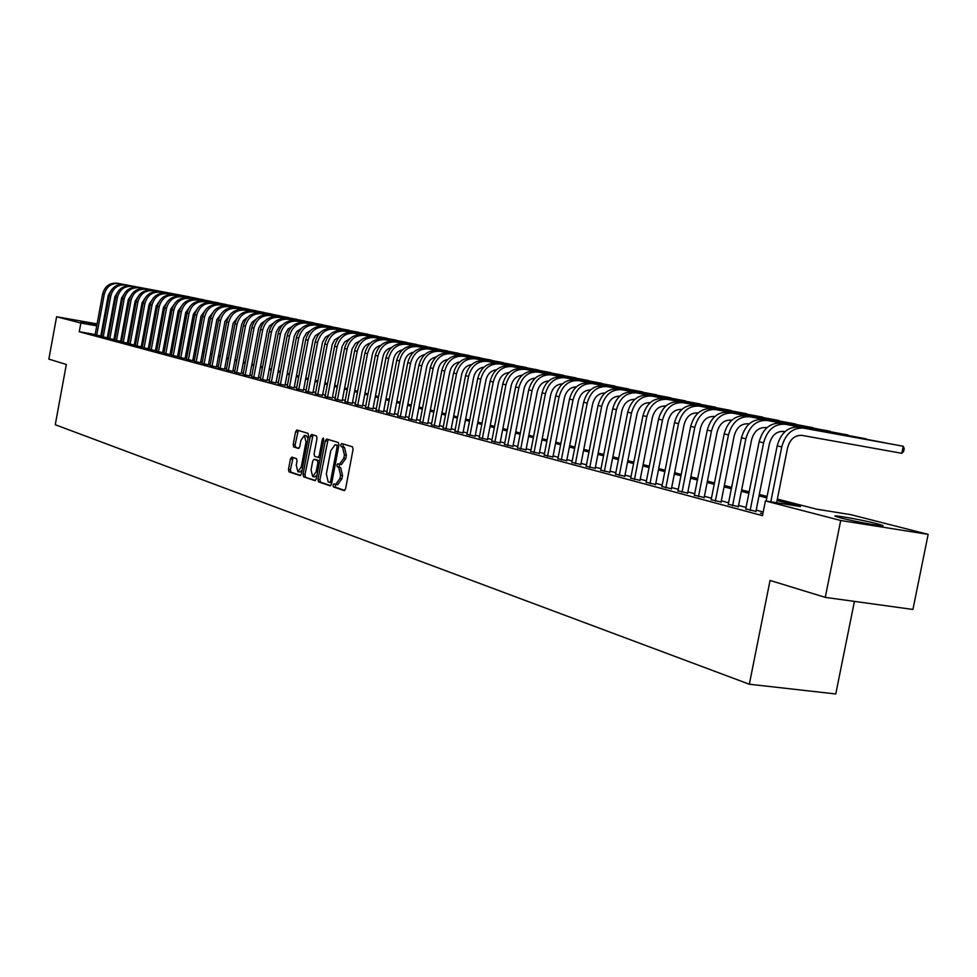 <?xml version="1.0" encoding="UTF-8"?>
<svg xmlns="http://www.w3.org/2000/svg" width="977" height="977" viewBox="0 0 977 977"><rect width="100%" height="100%" fill="white"/><g stroke="black" fill="none" stroke-linecap="round" stroke-linejoin="round"><path stroke-width="1.47" d="M333.047 485.203L333.462 486.949L344.234 490.613L345.589 488.744L353.088 449.322L352.477 446.819L341.657 443.546L340.704 444.865L341.12 446.599L342.5 447.026L344.417 454.977L343.794 458.25L339.459 464.246L337.822 463.733L336.882 465.04L337.285 466.786L338.665 467.226L340.57 475.237L339.947 478.498L335.648 484.445L333.987 483.908L333.047 485.203M335.49 484.409L335.429 487.242L344.783 490.417M343.208 444.022L343.086 446.904L344.466 447.332L342.5 447.026M339.349 464.222L339.251 467.091L340.631 467.531L338.665 467.226M103.513 326.049L102.646 325.903M96.931 324.914L80.822 321.555L97.053 324.217M877.114 523.733L882.463 525.333C888.032 527.556 854.765 521.657 840.538 517.895L835.445 516.345C830.218 514.195 862.74 519.959 877.114 523.733M291.793 457.102L290.462 458.897L288.471 469.448L289.009 471.842L300.11 475.616L301.392 473.808L308.585 435.779L308.024 433.373L296.849 430.002L295.579 431.822L293.173 444.572L293.711 446.965L298.486 448.48L299.756 446.66L300.965 440.297L304.397 435.412L306.021 441.86L301.295 466.872L297.887 471.72L296.263 465.199L297.045 461.059L296.495 458.653L291.793 457.102M777.35 499.076L816.674 509.176L850.845 514.671L928.15 534.382L912.921 609.453L825.26 597.374L770.059 580.436L749.322 684.23L55.262 424.739L66.326 364.482L48.85 359.109L56.605 316.756L97.114 323.9M825.26 597.374L840.708 520.497L765.431 500.932L800.517 506.575L777.057 500.529M95.16 334.513L79.259 331.753L762.487 515.673L765.431 500.932M79.259 331.753L80.859 323.057L56.605 316.756M317.989 479.414L318.551 481.893L330.153 485.825L331.557 484.006L338.958 445.023L338.36 442.544L326.623 439.003L325.292 440.859L317.989 479.414L319.931 479.707L320.505 482.174L330.763 485.667M314.912 480.647L303.603 476.8L303.053 474.37L310.246 436.279L311.553 434.447L316.463 435.925L317.024 438.343L314.081 453.89L314.643 456.32L317.952 457.37L319.259 455.526L322.337 439.284L323.265 437.989L323.705 439.699L316.279 478.84L315.082 480.672M762.903 513.609L760.424 513.218L762.854 513.865M745.781 508.944L755.929 511.374M728.292 504.266L738.307 506.66M711.171 499.687L721.063 502.044M694.403 495.205L704.173 497.525M677.977 490.808L687.637 493.104M661.905 486.509L671.443 488.769M646.139 482.284L655.567 484.519M630.702 478.156L640.02 480.354M615.571 474.101L624.779 476.275M600.733 470.132L609.831 472.27M586.188 466.249L595.188 468.349M571.911 462.426L580.814 464.502M557.916 458.677L566.721 460.729M544.189 455.001L552.897 457.028M530.719 451.398L539.316 453.401M517.492 447.857L526.005 449.835M504.511 444.388L512.937 446.342M491.761 440.969L500.102 442.899M479.255 437.623L487.499 439.528M466.957 434.338L475.127 436.218M454.891 431.101L462.964 432.958M443.033 427.926L451.02 429.77M431.37 424.812L439.296 426.631M419.927 421.746L427.755 423.542M408.667 418.73L416.422 420.501M397.602 415.775L405.284 417.521M386.721 412.856L394.329 414.59M376.023 409.998L383.558 411.708M365.508 407.177L372.97 408.875M355.164 404.405L362.552 406.09M344.979 401.681L352.306 403.342M334.964 399.007L342.231 400.643M325.109 396.369L332.302 397.993M315.412 393.768L322.544 395.38M305.874 391.215L312.933 392.803M296.483 388.699L303.481 390.275M287.226 386.22L294.162 387.784M278.127 383.778L285.003 385.329M269.163 381.384L275.978 382.911M260.334 379.015L267.087 380.529M251.626 376.695L258.331 378.184M243.065 374.399L249.709 375.876M234.627 372.139L241.209 373.605M226.31 369.904L232.831 371.37M218.115 367.718L224.588 369.159M210.031 365.557L216.454 366.986M202.08 363.42L208.443 364.836M194.228 361.319L200.554 362.723M186.497 359.255L192.762 360.635M178.876 357.203L185.093 358.583M171.354 355.188L177.521 356.556M163.941 353.21L170.059 354.566M156.625 351.256L162.707 352.599M149.42 349.326L155.441 350.645M142.312 347.421L148.284 348.74M135.29 345.54L141.225 346.847M128.366 343.684L135.339 345.284M121.539 341.852L127.389 343.135M114.797 340.045L120.598 341.327M108.154 338.274L113.906 339.532M101.584 336.515L108.191 338.03M763.22 512.009L756.186 510.128M746.086 507.429L738.563 505.427M728.586 502.764L721.307 500.822M711.464 498.185L704.417 496.316M694.696 493.715L687.881 491.895M678.27 489.33L671.675 487.572M662.186 485.044L655.799 483.334M646.432 480.831L640.253 479.182M630.983 476.715L624.999 475.115M615.852 472.673L610.063 471.134M601.014 468.716L595.408 467.214M586.456 464.832L581.034 463.379M572.192 461.022L566.941 459.617M558.185 457.285L553.104 455.929M544.458 453.621L539.536 452.314M530.975 450.031L526.212 448.761M517.749 446.501L513.145 445.268M504.767 443.033L500.309 441.836M492.029 439.626L487.706 438.478M479.512 436.292L475.323 435.18M467.214 433.006L463.171 431.932M455.148 429.795L451.227 428.744M443.277 426.619L439.491 425.606M431.626 423.517L427.95 422.528M420.171 420.452L416.617 419.512M408.911 417.448L405.479 416.532M397.847 414.504L394.525 413.613M386.965 411.598L383.753 410.731M376.267 408.74L373.153 407.91M365.74 405.931L362.736 405.125M355.396 403.171L352.489 402.39M345.211 400.448L342.402 399.703M335.196 397.786L332.485 397.053M325.341 395.148L322.715 394.452M315.644 392.559L313.104 391.887M306.106 390.018L303.652 389.359M296.703 387.503L294.333 386.88M287.458 385.036L285.174 384.425M278.347 382.605L276.137 382.019M269.383 380.212L267.246 379.65M260.541 377.855L258.49 377.305M251.846 375.534L249.868 375.009M243.273 373.251L241.368 372.738M234.834 371.004L233.002 370.503M226.517 368.781L224.747 368.305M218.323 366.595L216.613 366.131M210.25 364.433L208.602 363.994M202.288 362.308L200.7 361.893M194.435 360.22L192.921 359.817M186.705 358.156L185.239 357.765M179.072 356.117L177.68 355.738M171.561 354.114L170.218 353.747M164.136 352.135L162.854 351.793M156.833 350.181L155.599 349.851M149.615 348.252L148.431 347.946M142.508 346.359L141.372 346.053M135.485 344.49L134.399 344.197M128.561 342.634L127.523 342.365M121.734 340.814L120.745 340.546M114.993 339.019L114.053 338.763M108.337 337.236L107.446 337.004M101.742 335.661L100.875 335.514M135.339 345.272L134.252 344.979M108.203 338.005L107.299 337.761M95.111 334.781L100.79 336.015M749.322 684.23L835.762 693.963L854.423 601.392M928.15 534.382L840.708 520.497M102.829 324.901L103.696 325.06M109.461 326.074L110.364 326.233M116.165 327.332L117.106 327.576M122.87 329.041L123.859 329.298M129.672 330.776L130.71 331.044M136.56 332.534L137.647 332.815M102.744 325.353L103.611 325.536M122.528 330.873L123.517 331.13M129.33 332.62L130.368 332.888M136.218 334.39L137.305 334.659M143.204 336.173L144.34 336.467M150.275 337.993L151.459 338.298M157.456 339.837L158.689 340.155M164.722 341.706L166.017 342.035M172.099 343.599L173.442 343.953M179.573 345.528L180.977 345.882M187.157 347.47L188.622 347.849M194.85 349.448L196.365 349.839M202.654 351.451L204.23 351.854M210.568 353.479L212.204 353.906M218.592 355.543L220.301 355.982M226.737 357.643L228.52 358.095M235.005 359.768L236.849 360.232M243.395 361.917L245.312 362.406M251.907 364.103L253.898 364.616M260.554 366.326L262.618 366.851M269.334 368.585L271.459 369.123M278.237 370.869L280.448 371.431M287.287 373.19L289.571 373.776M296.471 375.547L298.84 376.157M305.801 377.952L308.256 378.575M315.278 380.383L317.83 381.042M324.914 382.862L327.539 383.534M334.696 385.365L337.419 386.074M344.637 387.93L347.458 388.651M354.749 390.519L357.655 391.264M365.007 393.157L368.024 393.926M375.449 395.844L378.575 396.638M386.074 398.567L389.298 399.398M396.857 401.339L400.191 402.194M407.836 404.16L411.28 405.04M419.011 407.03L422.565 407.946M430.368 409.949L434.044 410.89M441.922 412.917L445.72 413.894M453.682 415.933L457.615 416.947M465.65 419.011L469.717 420.049M477.838 422.137L482.027 423.212M490.234 425.325L494.57 426.436M502.874 428.573L507.344 429.721M515.734 431.871L520.362 433.055M528.838 435.241L533.613 436.463M542.186 438.673L547.12 439.931M555.779 442.166L560.883 443.473M569.64 445.72L574.903 447.075M583.77 449.347L589.204 450.751M598.168 453.047L603.786 454.488M612.86 456.821L618.661 458.311M627.832 460.668L633.829 462.206M643.11 464.6L649.314 466.188M658.706 468.594L665.105 470.242M674.606 472.685L681.225 474.382M690.849 476.861L697.676 478.608M707.421 481.111L714.48 482.931M724.348 485.459L731.651 487.34M741.641 489.904L749.176 491.846M759.3 494.435L767.092 496.438M137.598 333.035L136.499 332.839M130.564 331.801L129.514 331.618M123.627 330.58L122.614 330.397M103.342 327.014L102.475 326.855M96.747 325.854L80.859 323.057M766.811 497.891L759.019 495.876M748.895 493.275L741.36 491.333M731.37 488.756L724.067 486.876M714.211 484.323L707.153 482.504M697.407 480L690.58 478.242M680.957 475.762L674.338 474.053M664.836 471.598L658.437 469.949M649.046 467.531L642.854 465.931M633.572 463.538L627.576 461.999M618.404 459.63L612.603 458.14M603.53 455.795L597.924 454.354M588.96 452.046L583.513 450.641M574.659 448.358L569.396 447.002M560.627 444.743L555.534 443.424M546.876 441.189L541.942 439.919M533.369 437.708L528.594 436.475M520.118 434.301L515.49 433.104M507.112 430.942L502.63 429.782M494.338 427.645L490.002 426.534M481.795 424.421L477.606 423.334M469.485 421.246L465.418 420.195M457.383 418.119L453.462 417.106M445.5 415.054L441.702 414.077M433.825 412.05L430.149 411.097M422.345 409.094L418.791 408.178M411.073 406.188L407.629 405.296M399.984 403.33L396.65 402.463M389.078 400.509L385.854 399.678M378.355 397.749L375.241 396.943M367.816 395.038L364.8 394.256M357.448 392.363L354.541 391.606M347.25 389.738L344.429 389.005M337.212 387.148L334.488 386.44M327.344 384.596L324.706 383.924M317.623 382.092L315.082 381.445M308.06 379.626L305.606 378.991M298.644 377.207L296.275 376.597M289.375 374.814L287.091 374.228M280.252 372.457L278.042 371.895M271.276 370.149L269.139 369.599M262.422 367.865L260.37 367.34M253.702 365.618L251.724 365.105M245.117 363.407L243.212 362.907M236.666 361.221L234.822 360.745M228.337 359.072L226.554 358.62M220.118 356.959L218.408 356.52M212.033 354.871L210.385 354.456M204.059 352.819L202.471 352.404M196.194 350.792L194.667 350.401M188.439 348.789L186.986 348.423M180.806 346.823L179.402 346.456M173.271 344.881L171.928 344.539M165.846 342.964L164.551 342.634M158.518 341.083L157.285 340.765M151.288 339.214L150.104 338.909M144.169 337.383L143.033 337.089M137.134 335.563L136.047 335.282M130.197 333.78L129.159 333.511M123.358 332.009L122.369 331.765M116.605 330.275L115.665 330.031M109.937 328.553L109.045 328.321M335.966 484.47L337.615 484.739L341.913 478.791L339.947 478.498M340.631 467.531L342.536 475.53L341.913 478.791M339.74 464.27L341.437 464.539L345.76 458.555L343.794 458.25M344.466 447.332L346.383 455.282L345.76 458.555M328.101 439.442L319.931 479.707M329.64 482.43L330.617 481.16L337.102 446.977L336.686 445.243L335.05 444.755L330.763 450.739L326.355 474.004L328.199 481.954L329.64 482.43M329.75 482.455L331.801 482.736M338.836 445.671L336.686 445.243M336.772 445.048L338.653 445.561M315.51 480.476L303.603 476.8M313.031 434.887L304.983 474.663L305.532 477.094M318.026 457.383L320.322 457.566M311.028 469.998L312.713 476.605L316.194 471.708L317.879 462.793L317.317 460.35L314.008 459.288L312.713 461.12L311.028 469.998M312.713 476.605L314.655 476.886L316.963 475.274M319.662 461.022L317.317 460.35M315.876 459.581L319.259 460.643M297.887 471.72L299.817 472.001L302.015 470.474M308.06 438.514L306.326 435.718L304.397 435.412M298.327 430.442L295.078 444.877L295.616 447.258L298.962 448.321M293.161 457.554L290.389 469.729L290.926 472.135L300.623 475.433M776.617 502.74L787.56 447.893C790.027 439.174 794.851 435.009 802.032 435.388L901.795 453.304L903.224 446.233L803.485 428.109C792.713 427.523 785.471 433.776 781.747 446.88L770.804 501.799M901.795 453.304L903.64 451.386L904.213 448.565L903.224 446.233L798.868 427.132C788.121 426.546 780.892 432.787 777.179 445.842L766.176 501.054M884.283 442.654L785.178 424.25C774.48 423.652 767.287 429.831 763.611 442.789L750.141 510.47M884.539 442.703L780.672 423.285C769.986 422.699 762.805 428.866 759.129 441.787L745.707 509.273M755.868 511.716L769.387 443.802C771.83 435.18 776.617 431.065 783.749 431.443L784.958 431.663M865.805 438.771L767.275 420.464C756.638 419.866 749.493 425.972 745.854 438.795L732.567 505.756M866.062 438.82L762.854 419.524C752.229 418.925 745.109 425.019 741.482 437.806L728.219 504.584M738.246 506.99L751.594 439.809C754.012 431.272 758.763 427.205 765.858 427.584L766.835 427.755M847.706 434.973L749.738 416.764C739.162 416.165 732.078 422.198 728.476 434.887L715.347 501.14M847.963 435.009L745.414 415.848C734.851 415.249 727.78 421.27 724.189 433.922L711.097 500.004M721.002 502.361L734.179 435.889C736.573 427.45 741.299 423.42 748.333 423.81L749.103 423.945M829.974 431.248L732.567 413.137C722.064 412.526 715.03 418.51 711.464 431.052L698.494 496.621M830.23 431.297L728.329 412.245C717.839 411.635 710.829 417.594 707.263 430.112L694.342 495.51M704.112 497.83L717.13 432.054C719.499 423.7 724.189 419.719 731.187 420.11L731.749 420.208M812.595 427.596L715.75 409.583C705.321 408.984 698.335 414.883 694.806 427.303L681.995 492.2M812.852 427.645L711.61 408.716C701.181 408.105 694.207 413.992 690.69 426.387L677.928 491.101M687.576 493.397L700.436 428.305C702.781 420.037 707.433 416.092 714.382 416.483L714.761 416.556M795.571 424.018L699.288 406.114C688.907 405.504 681.983 411.341 678.49 423.639L665.838 487.865M795.815 424.067L695.221 405.247C684.865 404.637 677.94 410.462 674.46 422.723L661.844 486.79M671.382 489.062L684.083 424.629C686.404 416.446 691.02 412.55 697.932 412.941L698.115 412.978M778.877 420.513L683.143 402.707C672.835 402.084 665.96 407.873 662.504 420.037L649.998 483.615M779.133 420.562L679.162 401.865C668.866 401.254 662.003 407.006 658.559 419.145L646.09 482.577M655.518 484.8L668.073 421.026C670.369 412.929 674.948 409.07 681.812 409.461M762.512 417.081L667.34 399.361C657.094 398.75 650.255 404.466 646.835 416.507L634.476 479.463M762.756 417.13L663.432 398.543C653.198 397.92 646.383 403.623 642.976 415.64L630.653 478.437M639.959 480.635L652.367 417.497C654.602 409.571 659.084 405.748 665.838 406.029M746.465 413.711L651.842 396.088C641.657 395.477 634.867 401.132 631.484 413.051L619.271 475.384M746.709 413.76L648.007 395.282C637.847 394.671 631.069 400.301 627.698 412.209L615.51 474.382M624.718 476.544L636.98 414.028C639.141 406.285 643.55 402.487 650.181 402.671M730.723 410.401L636.638 392.888C626.526 392.265 619.784 397.859 616.438 409.668L604.36 471.39M730.967 410.45L632.888 392.095C622.789 391.472 616.06 397.053 612.713 408.838L600.684 470.401M609.782 472.538L621.897 410.645C623.998 403.061 628.309 399.3 634.83 399.373M715.286 407.165L621.751 389.738C611.687 389.115 604.995 394.659 601.685 406.347L589.742 467.47M715.53 407.201L618.062 388.956C608.024 388.345 601.343 393.865 598.034 405.528L586.127 466.505M595.127 468.606L607.108 407.311C609.147 399.886 613.373 396.173 619.784 396.149M700.143 403.977L607.132 386.648C597.142 386.037 590.499 391.508 587.214 403.098L575.404 463.623M700.375 404.026L603.53 385.891C593.54 385.268 586.908 390.739 583.635 402.292L571.863 462.683M580.765 464.759L592.612 404.051C594.59 396.784 598.73 393.096 605.032 392.986M685.268 400.863L592.795 383.631C582.866 383.008 576.271 388.431 573.01 399.898L561.348 459.862M685.5 400.9L589.265 382.874C579.337 382.251 572.754 387.661 569.506 399.104L557.867 458.921M566.672 460.985L578.384 400.851C580.301 393.743 584.368 390.079 590.548 389.884M670.674 397.798L578.738 380.664C568.87 380.041 562.312 385.402 559.088 396.76L547.547 456.161M670.906 397.834L575.27 379.931C565.402 379.296 558.868 384.657 555.657 395.99L544.14 455.245M552.848 457.273L564.425 397.712C566.294 390.751 570.275 387.124 576.345 386.843M656.349 394.793L564.938 377.745C555.131 377.122 548.622 382.434 545.435 393.694L534.016 452.534M656.581 394.83L561.531 377.024C551.736 376.401 545.239 381.702 542.052 392.925L530.67 451.63M539.28 453.633L550.735 394.635C552.542 387.82 556.438 384.23 562.41 383.863M642.28 391.838L551.394 374.887C541.649 374.264 535.188 379.528 532.025 390.666L520.729 448.968M642.512 391.875L548.048 374.179C538.315 373.556 531.867 378.807 528.716 389.921L517.444 448.089M525.956 450.067L537.289 391.618C539.06 384.938 542.87 381.384 548.732 380.945M628.467 388.931L538.107 372.078C528.41 371.455 521.999 376.658 518.86 387.71L507.686 445.475M628.699 388.98L534.822 371.382C525.137 370.759 518.738 375.962 515.612 386.977L504.462 444.608M512.888 446.562L524.099 388.651C525.821 382.117 529.558 378.587 535.311 378.087M614.899 386.086L525.052 369.33C515.416 368.695 509.054 373.861 505.939 384.804L494.887 442.044M615.131 386.135L521.828 368.647C512.204 368.011 505.854 373.165 502.752 384.083L491.724 441.201M500.053 443.118L511.154 385.732C512.815 379.332 516.479 375.852 522.133 375.266M601.576 383.289L512.241 366.619C502.666 365.996 496.34 371.101 493.263 381.946L482.32 438.673M601.795 383.338L509.078 365.948C499.503 365.325 493.19 370.417 490.124 381.238L479.206 437.843M487.462 439.748L498.429 382.874C500.053 376.609 503.643 373.153 509.188 372.518M588.484 380.541L499.65 363.957C490.136 363.334 483.847 368.39 480.794 379.149L469.974 435.363M588.704 380.578L496.548 363.31C487.034 362.675 480.757 367.731 477.716 378.453L466.921 434.545M475.078 436.426L485.948 380.065C487.523 373.935 491.028 370.515 496.475 369.807M575.612 377.843L487.291 361.356C477.826 360.721 471.586 365.74 468.569 376.389L457.847 432.115M575.832 377.879L484.238 360.708C474.785 360.073 468.557 365.08 465.54 375.705L454.855 431.309M462.927 433.177L473.674 377.305C475.213 371.297 478.645 367.914 483.981 367.157M562.972 375.192L475.152 358.791C465.736 358.156 459.544 363.126 456.54 373.69L445.939 428.927M563.192 375.229L472.147 358.156C462.756 357.521 456.564 362.479 453.572 373.019L442.984 428.134M450.983 429.965L461.62 374.594C463.122 368.708 466.481 365.361 471.72 364.543M550.539 372.579L463.208 356.263C453.865 355.64 447.698 360.562 444.73 371.028L434.228 425.789M550.759 372.616L460.265 355.64C450.922 355.017 444.779 359.927 441.812 370.368L431.333 425.007M439.247 426.827L449.786 371.932C451.24 366.167 454.537 362.858 459.666 361.991M538.315 370.014L451.484 353.796C442.19 353.161 436.072 358.034 433.129 368.414L422.736 422.699M538.535 370.051L448.59 353.185C439.308 352.55 433.19 357.411 430.259 367.767L419.89 421.942M427.718 423.737L438.148 369.318C439.565 363.664 442.789 360.391 447.82 359.475M526.31 367.499L439.955 351.354C430.723 350.731 424.641 355.555 421.722 365.85L411.427 419.67M526.518 367.535L437.11 350.755C427.877 350.132 421.808 354.944 418.901 365.215L408.63 418.925M416.385 420.696L426.717 366.741C428.085 361.209 431.248 357.973 436.182 357.008M514.488 365.019L428.622 348.96C419.438 348.337 413.405 353.124 410.511 363.322L400.314 416.69M514.696 365.056L425.825 348.374C416.654 347.751 410.621 352.526 407.739 362.699L397.566 415.958M405.247 417.716L415.469 364.213C416.813 358.803 419.902 355.591 424.739 354.59M502.874 362.577L417.484 346.615C408.349 345.992 402.353 350.731 399.483 360.843L389.396 413.772M503.07 362.614L414.737 346.029C405.614 345.406 399.617 350.132 396.76 360.232L386.684 413.039M394.293 414.773L404.417 361.734C405.724 356.422 408.74 353.247 413.491 352.208M491.443 360.171L406.53 344.307C397.456 343.672 391.496 348.374 388.651 358.4L378.649 410.89M491.639 360.208L403.819 343.733C394.757 343.098 388.809 347.788 385.964 357.802L375.998 410.169M383.534 411.891L393.56 359.292C394.818 354.089 397.773 350.951 402.426 349.864M480.195 357.814L395.758 342.023C386.733 341.4 380.81 346.066 377.989 356.007L368.085 408.056M480.391 357.851L393.096 341.462C384.083 340.839 378.172 345.492 375.351 355.408L365.471 407.36M372.933 409.058L382.874 356.886C384.108 351.793 386.99 348.691 391.545 347.568M469.131 355.494L385.17 339.788C376.194 339.166 370.307 343.782 367.511 353.65L357.704 405.272M469.326 355.53L382.544 339.239C373.58 338.616 367.706 343.22 364.909 353.063L355.127 404.576M362.516 406.261L372.359 354.517C373.556 349.534 376.389 346.456 380.847 345.308M458.25 353.21L374.741 337.59C365.813 336.967 359.976 341.547 357.203 351.329L347.482 402.536M458.445 353.247L372.164 337.041C363.249 336.418 357.411 340.985 354.651 350.755L344.954 401.852M352.27 403.513L362.015 352.196C363.188 347.311 365.948 344.27 370.32 343.086M447.527 350.963L364.482 335.429C355.616 334.806 349.803 339.337 347.055 349.045L337.419 399.837M447.722 350.999L361.954 334.891C353.088 334.268 347.287 338.799 344.539 348.484L334.94 399.166M342.194 400.814L352.062 348.984L355.359 343.403L359.963 340.912M436.988 348.752L354.395 333.291C345.577 332.668 339.801 337.175 337.077 346.798L327.527 397.187M437.171 348.789L351.903 332.766C343.086 332.143 337.321 336.638 334.598 346.237L325.085 396.528M332.278 398.152L342.048 346.75L344.637 341.901L349.778 338.763M426.607 346.566L344.466 331.203C335.697 330.58 329.957 335.038 327.246 344.588L317.794 394.574M426.79 346.603L342.011 330.678C333.255 330.055 327.527 334.513 324.816 344.038L315.388 393.926M322.508 395.538L332.192 344.551L334.732 339.788L339.74 336.65M416.385 344.429L334.696 329.139C325.976 328.516 320.273 332.937 317.586 342.414L308.219 392.009M416.568 344.466L332.278 328.626C323.57 328.003 317.867 332.412 315.192 341.877L305.85 391.374M312.909 392.962L322.495 342.39L325.561 337.077L329.872 334.574M406.322 342.316L325.072 327.1C316.401 326.477 310.735 330.873 308.073 340.265L298.791 389.481M406.505 342.353L322.691 326.599C314.032 325.976 308.378 330.36 305.716 339.74L296.446 388.858M303.444 390.434L312.958 340.252L315.363 335.661L320.163 332.534M396.406 340.24L315.595 325.109C306.986 324.486 301.343 328.834 298.706 338.164L289.497 386.99M396.589 340.265L313.251 324.608C304.653 323.985 299.023 328.333 296.385 337.639L287.201 386.379M294.138 387.93L303.554 338.164L306.473 333.023L310.601 330.531M386.648 338.189L306.277 323.131C297.704 322.52 292.111 326.831 289.485 336.088L280.362 384.535M386.831 338.225L303.969 322.642C295.408 322.031 289.815 326.342 287.201 335.575L278.103 383.937M284.966 385.475L294.309 336.1L296.593 331.655L301.172 328.553M377.037 336.173L297.093 321.201C288.569 320.578 283 324.865 280.399 334.049L271.362 382.129M377.207 336.198L294.822 320.712C286.31 320.102 280.753 324.376 278.152 333.536L269.127 381.531M275.941 383.057L285.199 334.073L287.971 329.102L291.903 326.611M367.56 334.183L288.056 319.284C279.569 318.673 274.048 322.923 271.459 332.033L262.495 379.748M367.743 334.219L285.809 318.82C277.346 318.197 271.826 322.434 269.249 331.533L260.297 379.161M267.051 380.676L276.222 332.07L278.933 327.185L282.768 324.706M358.229 332.229L279.141 317.403C270.714 316.792 265.219 321.006 262.654 330.043L253.764 377.415M358.4 332.253L276.943 316.939C268.516 316.328 263.033 320.529 260.468 329.554L251.602 376.829M258.307 378.331L267.393 330.092L269.518 325.878L273.78 322.825M349.033 330.299L270.373 315.559C261.983 314.936 256.524 319.125 253.983 328.101L245.166 375.107M349.204 330.324L268.199 315.095C259.821 314.484 254.374 318.649 251.834 327.613L243.041 374.533M249.672 376.023L258.685 328.15L261.25 323.436L264.914 320.969M339.972 328.394L261.726 313.727C253.385 313.116 247.963 317.269 245.435 326.171L236.69 372.835M340.143 328.431L259.589 313.275C251.26 312.664 245.838 316.804 243.322 325.695L234.602 372.274M241.185 373.739L250.112 326.245L252.127 322.178L256.182 319.149M331.044 326.526L253.214 311.932C244.922 311.321 239.524 315.437 237.02 324.279L228.349 370.601M331.215 326.55L251.101 311.48C242.821 310.869 237.435 314.985 234.932 323.802L226.285 370.039M232.807 371.504L241.661 324.364L243.627 320.371L247.584 317.354M322.239 324.669L244.824 310.161C236.568 309.55 231.207 313.629 228.716 322.41L220.118 368.39M322.41 324.706L242.736 309.721C234.504 309.111 229.143 313.19 226.664 321.946L218.091 367.853M224.563 369.294L233.173 323.216L239.109 315.595M313.568 322.85L236.544 308.414C228.349 307.804 223.012 311.858 220.546 320.566L212.021 366.216M313.739 322.886L234.504 307.975C226.31 307.376 220.985 311.419 218.518 320.114L210.006 365.679M216.43 367.12L224.979 321.372L230.755 313.849M305.019 321.067L228.398 306.693C220.24 306.082 214.94 310.1 212.485 318.758L204.034 364.079M305.178 321.091L226.383 306.265C218.237 305.654 212.937 309.672 210.495 318.307L202.056 363.554M208.419 364.971L216.894 319.564L222.524 312.139M296.581 319.296L220.362 304.995C212.253 304.384 206.977 308.378 204.547 316.975L196.157 361.966M296.752 319.32L218.372 304.58C210.275 303.969 205.011 307.95 202.581 316.524L194.203 361.453M200.529 362.858L208.931 317.769L214.415 310.454M288.264 317.549L212.449 303.322C204.376 302.723 199.137 306.68 196.719 315.205L188.402 359.89M288.435 317.574L210.482 302.907C202.422 302.308 197.183 306.253 194.777 314.777L186.473 359.377M192.738 360.769L201.079 315.998L206.416 308.805M280.069 315.827L204.633 301.673C196.609 301.075 191.394 305.007 189.001 313.47L180.745 357.838M280.228 315.852L202.703 301.27C194.692 300.66 189.477 304.592 187.083 313.043L178.852 357.326M185.068 358.706L193.336 314.264L198.526 307.169M271.985 314.13L196.939 300.049C188.952 299.45 183.774 303.346 181.392 311.761L173.198 355.811M272.143 314.154L195.034 299.646C187.059 299.047 181.881 302.943 179.499 311.333L171.329 355.31M177.496 356.678L185.703 312.542L190.747 305.557M264.01 312.457L189.343 298.449C181.404 297.851 176.251 301.722 173.882 310.075L165.76 353.821M264.169 312.481L187.462 298.046C179.536 297.448 174.394 301.319 172.025 309.648L163.916 353.332M170.035 354.688L178.18 310.857L183.078 303.981M256.145 310.808L181.856 296.861C173.955 296.263 168.838 300.11 166.493 308.402L158.421 351.854M256.292 310.833L180 296.471C172.111 295.872 166.994 299.719 164.649 307.987L156.613 351.366M162.683 352.709L170.755 309.184L175.518 302.418M248.378 309.184L174.48 295.31C166.615 294.712 161.523 298.522 159.19 306.766L151.191 349.913M248.537 309.208L172.648 294.92C164.795 294.321 159.715 298.132 157.382 306.351L149.396 349.436M155.428 350.767L163.44 307.535L168.056 300.879M240.721 307.572L167.189 293.772C159.373 293.173 154.305 296.959 151.997 305.142L144.059 348.007M240.867 307.596L165.382 293.393C157.578 292.795 152.522 296.581 150.214 304.739L142.288 347.531M148.26 348.85L156.222 305.911L160.704 299.365M233.161 305.984L160.008 292.257C152.229 291.659 147.197 295.42 144.889 303.542L137.012 346.114M233.32 306.021L158.225 291.879C150.458 291.28 145.426 295.042 143.13 303.151L135.266 345.65M141.201 346.957L149.102 304.311L153.45 297.875M225.711 304.421L152.913 290.755C145.182 290.157 140.175 293.894 137.891 301.966L130.075 344.258M225.858 304.458L151.166 290.389C143.436 289.79 138.429 293.527 136.157 301.575L128.353 343.794M134.24 345.089L142.068 302.736L146.281 296.41M218.347 302.882L145.927 289.277C138.233 288.691 133.251 292.404 130.979 300.415L123.212 342.414M218.494 302.907L144.193 288.911C136.511 288.325 131.529 292.025 129.269 300.024L121.514 341.962M127.364 343.245L135.144 301.172L139.222 294.956M211.093 301.356L139.027 287.824C131.37 287.226 126.412 290.914 124.164 298.877L116.458 340.607M211.24 301.38L137.317 287.458C129.672 286.872 124.714 290.548 122.467 298.498L114.785 340.155M120.586 341.437L128.305 299.634L132.249 293.54M203.924 299.854L132.213 286.383C124.592 285.797 119.67 289.461 117.435 297.362L109.79 338.824M204.071 299.878L130.527 286.029C122.919 285.443 117.997 289.094 115.762 296.984L108.129 338.372M113.894 339.642L121.551 298.119L125.361 292.135M196.853 298.376L125.496 284.966C117.912 284.38 113.014 288.007 110.792 295.872L103.196 337.053M196.988 298.4L123.823 284.612C116.263 284.026 111.366 287.653 109.143 295.494L101.571 336.613M107.287 337.871L114.895 296.617L118.571 290.743M189.868 296.91L118.864 283.562C111.317 282.976 106.444 286.591 104.234 294.395L96.699 335.306M190.002 296.935L117.216 283.22C109.68 282.634 104.82 286.237 102.609 294.028L95.087 334.879M100.765 336.125L108.313 295.139L111.866 289.387M335.429 487.242L333.462 486.949M343.086 446.904L341.12 446.599M339.251 467.091L337.285 466.786M342.536 475.53L340.57 475.237M346.383 455.282L344.417 454.977M327.234 441.164L325.292 440.859M320.505 482.174L318.551 481.893M332.058 481.368L330.617 481.16M338.543 447.197L337.102 446.977M337.199 445.121L335.245 444.804M304.983 474.663L303.053 474.37M312.176 436.597L310.246 436.279M320.664 455.746L319.259 455.526M323.729 439.503L322.337 439.284M317.598 471.928L316.194 471.708M319.284 463.013L317.879 462.793M316.023 459.605L314.081 459.3M302.662 467.079L301.295 466.872M307.389 442.08L306.021 441.86M295.616 447.258L293.711 446.965M295.078 444.877L293.173 444.572M297.496 432.127L295.579 431.822M290.926 472.135L289.009 471.842M290.389 469.729L288.471 469.448M292.379 459.19L290.462 458.897M781.747 446.88L777.179 445.842M803.485 428.109L798.868 427.132M763.611 442.789L759.129 441.787M785.178 424.25L780.672 423.285M745.854 438.795L741.482 437.806M767.275 420.464L762.854 419.524M728.476 434.887L724.189 433.922M749.738 416.764L745.414 415.848M711.464 431.052L707.263 430.112M732.567 413.137L728.329 412.245M694.806 427.303L690.69 426.387M715.75 409.583L711.61 408.716M678.49 423.639L674.46 422.723M699.288 406.114L695.221 405.247M662.504 420.037L658.559 419.145M683.143 402.707L679.162 401.865M646.835 416.507L642.976 415.64M667.34 399.361L663.432 398.543M631.484 413.051L627.698 412.209M651.842 396.088L648.007 395.282M616.438 409.668L612.713 408.838M636.638 392.888L632.888 392.095M601.685 406.347L598.034 405.528M621.751 389.738L618.062 388.956M587.214 403.098L583.635 402.292M607.132 386.648L603.53 385.891M573.01 399.898L569.506 399.104M592.795 383.631L589.265 382.874M559.088 396.76L555.657 395.99M578.738 380.664L575.27 379.931M545.435 393.694L542.052 392.925M564.938 377.745L561.531 377.024M532.025 390.666L528.716 389.921M551.394 374.887L548.048 374.179M518.86 387.71L515.612 386.977M538.107 372.078L534.822 371.382M505.939 384.804L502.752 384.083M525.052 369.33L521.828 368.647M493.263 381.946L490.124 381.238M512.241 366.619L509.078 365.948M480.794 379.149L477.716 378.453M499.65 363.957L496.548 363.31M468.569 376.389L465.54 375.705M487.291 361.356L484.238 360.708M456.54 373.69L453.572 373.019M475.152 358.791L472.147 358.156M444.73 371.028L441.812 370.368M463.208 356.263L460.265 355.64M433.129 368.414L430.259 367.767M451.484 353.796L448.59 353.185M421.722 365.85L418.901 365.215M439.955 351.354L437.11 350.755M410.511 363.322L407.739 362.699M428.622 348.96L425.825 348.374M399.483 360.843L396.76 360.232M417.484 346.615L414.737 346.029M388.651 358.4L385.964 357.802M406.53 344.307L403.819 343.733M377.989 356.007L375.351 355.408M395.758 342.023L393.096 341.462M367.511 353.65L364.909 353.063M385.17 339.788L382.544 339.239M357.203 351.329L354.651 350.755M374.741 337.59L372.164 337.041M347.055 349.045L344.539 348.484M364.482 335.429L361.954 334.891M337.077 346.798L334.598 346.237M354.395 333.291L351.903 332.766M327.246 344.588L324.816 344.038M344.466 331.203L342.011 330.678M317.586 342.414L315.192 341.877M334.696 329.139L332.278 328.626M308.073 340.265L305.716 339.74M325.072 327.1L322.691 326.599M298.706 338.164L296.385 337.639M315.595 325.109L313.251 324.608M289.485 336.088L287.201 335.575M306.277 323.131L303.969 322.642M280.399 334.049L278.152 333.536M297.093 321.201L294.822 320.712M271.459 332.033L269.249 331.533M288.056 319.284L285.809 318.82M262.654 330.043L260.468 329.554M279.141 317.403L276.943 316.939M253.983 328.101L251.834 327.613M270.373 315.559L268.199 315.095M245.435 326.171L243.322 325.695M261.726 313.727L259.589 313.275M237.02 324.279L234.932 323.802M253.214 311.932L251.101 311.48M228.716 322.41L226.664 321.946M244.824 310.161L242.736 309.721M220.546 320.566L218.518 320.114M236.544 308.414L234.504 307.975M212.485 318.758L210.495 318.307M228.398 306.693L226.383 306.265M204.547 316.975L202.581 316.524M220.362 304.995L218.372 304.58M196.719 315.205L194.777 314.777M212.449 303.322L210.482 302.907M189.001 313.47L187.083 313.043M204.633 301.673L202.703 301.27M181.392 311.761L179.499 311.333M196.939 300.049L195.034 299.646M173.882 310.075L172.025 309.648M189.343 298.449L187.462 298.046M166.493 308.402L164.649 307.987M181.856 296.861L180 296.471M159.19 306.766L157.382 306.351M174.48 295.31L172.648 294.92M151.997 305.142L150.214 304.739M167.189 293.772L165.382 293.393M144.889 303.542L143.13 303.151M160.008 292.257L158.225 291.879M137.891 301.966L136.157 301.575M152.913 290.755L151.166 290.389M130.979 300.415L129.269 300.024M145.927 289.277L144.193 288.911M124.164 298.877L122.467 298.498M139.027 287.824L137.317 287.458M117.435 297.362L115.762 296.984M132.213 286.383L130.527 286.029M110.792 295.872L109.143 295.494M125.496 284.966L123.823 284.612M104.234 294.395L102.609 294.028M118.864 283.562L117.216 283.22M337.615 484.739L335.648 484.445M341.437 464.539L339.459 464.246M331.643 482.736L329.689 482.443M337.004 445.072L335.05 444.755M319.894 457.676L317.952 457.37M315.95 459.581L314.008 459.288"/></g></svg>
